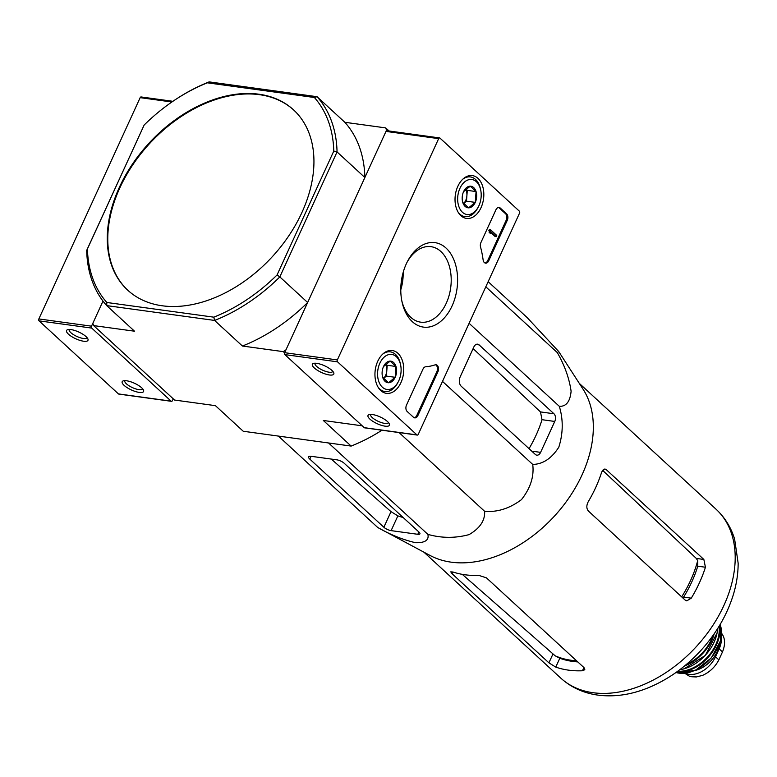 <?xml version="1.0" encoding="UTF-8"?>
<svg xmlns="http://www.w3.org/2000/svg" width="777" height="777" viewBox="0 0 777 777"><rect width="100%" height="100%" fill="white"/><g stroke="black" fill="none" stroke-linecap="round" stroke-linejoin="round"><path stroke-width="1.17" d="M558.818 351.699L583.1 389.258A114.714 78.477 132.6 0 1 564.189 504.467A114.714 78.477 132.6 0 1 451.204 562.169A114.714 78.477 132.6 0 1 430.128 555.497L377.729 527.496C390.608 534.809 403.224 539.879 415.598 542.715C425.068 542.9 429.166 540.122 427.884 534.382C441.589 538.238 455.312 538.315 469.055 534.615C479.953 528.282 485.139 520.503 484.615 511.295C497.319 512.393 509.605 508.508 521.474 499.63C530.497 488.131 534.246 476.398 532.721 464.423C542.88 464.238 551.583 458.479 558.818 447.163C563.179 433.236 563.344 419.629 559.323 406.332C566.2 406.624 570.124 401.592 571.105 391.229C569.23 378.224 564.617 365.345 557.284 352.573L558.741 351.573L527.146 317.56L488.16 281.682M582.439 670.765L584.828 669.706L584.032 667.657L486.431 577.845L478.778 575.378A114.714 78.477 132.6 0 1 464.879 574.757A114.714 78.477 132.6 0 1 453.059 572.037L450.767 571.853L452.078 573.727L548.912 662.839L555.749 667.103A114.714 78.477 -47.4 0 0 568.541 670.153A114.714 78.477 -47.4 0 0 582.439 670.765L583.916 667.55M576.563 660.78A104.769 71.678 132.6 0 1 555.118 655.788L462.286 574.349M555.118 655.788L559.819 658.226A104.574 71.542 -47.4 0 0 577.777 661.907M603.476 469.269L606.254 469.648L604.875 468.949L601.767 471.843A114.714 78.477 132.6 0 1 588.325 501.563C586.334 505.371 586.353 508.527 588.393 511.023L685.227 600.135L686.781 600.864L691.277 598.154L683.614 597.095A104.574 71.542 -47.4 0 0 697.765 566.18L697.688 560.664A104.769 71.678 132.6 0 1 681.682 596.862M691.277 598.154A114.714 78.477 -47.4 0 0 705.429 567.239L703.855 559.459L606.254 469.648M602.515 470.24L696.309 558.42L697.688 560.664M553.962 413.772L479.118 344.901A5.653 3.72 97.8 0 0 477.651 344.182A5.653 3.72 97.8 0 0 473.844 346.989L460.256 376.69A7.071 4.652 97.8 0 0 461.247 386.276L535.334 454.448A5.653 3.72 97.8 0 0 536.8 455.167A5.653 3.72 97.8 0 0 540.607 452.36L554.759 421.445A5.653 3.72 97.8 0 0 553.962 413.772L540.481 411.917L542.016 419.697L554.759 421.445M559.323 406.332L469.104 323.31M532.721 464.423L442.502 381.4M484.615 511.295L399.067 432.575M427.884 534.382L328.545 442.968M377.729 527.496L278.389 436.082M557.284 352.573L485.81 286.81M383.867 527.253A5.653 1.768 -155.4 0 0 391.113 530.633L417.803 534.294A5.653 1.768 -155.4 0 0 419.91 533.857A5.653 1.768 -155.4 0 0 418.988 532.08L344.143 463.209A5.653 1.768 -155.4 0 0 336.897 459.838L311.256 456.322A7.071 2.214 -155.4 0 0 308.624 456.866A7.071 2.214 -155.4 0 0 309.79 459.09L383.867 527.253L391.016 511.645L331.255 459.061M403.127 517.492A109.916 75.194 -47.4 0 1 397.873 515.87L391.016 511.645M293.793 110.101A122.484 83.799 -47.4 0 0 119.813 187.927A122.484 83.799 -47.4 0 0 127.923 290.355M119.308 187.461A122.484 83.799 -47.4 0 0 127.671 290.132A122.484 83.799 -47.4 0 0 272.271 256.74A122.484 83.799 -47.4 0 0 293.551 109.868A122.484 83.799 -47.4 0 0 259.032 94.231A122.484 83.799 -47.4 0 0 119.308 187.461M86.694 250.388L144.163 125.019A146.037 99.912 132.6 0 1 175.932 99.281A146.037 99.912 132.6 0 1 207.401 82.818L209.139 81.886L317.035 96.698A148.397 101.525 132.6 0 1 337.053 151.923L333.789 151.059L277.059 274.971A146.037 99.912 132.6 0 1 213.811 317.171L214.598 320.435L242.414 346.027A148.397 101.525 -47.4 0 0 307.643 302.506L279.827 276.913A148.397 101.525 132.6 0 1 214.598 320.435L106.711 305.614A148.397 101.525 132.6 0 1 86.694 250.388L87.422 248.941A146.037 99.912 132.6 0 0 106.837 302.486L213.811 317.171M277.059 274.971L279.827 276.913L337.053 151.923L364.869 177.515L386.538 130.177L385.713 127.904L344.842 122.29L317.035 96.698L314.384 97.504A146.037 99.912 132.6 0 1 333.789 151.059M175.932 99.281L176.641 98.815A148.397 101.525 132.6 0 1 209.139 81.886M173.252 398.844L172.436 400.621A1.418 0.932 97.8 0 1 171.484 401.33A1.418 0.932 97.8 0 1 171.115 401.146L91.725 328.088A1.418 0.932 97.8 0 1 91.521 326.175L102.991 301.117L92.832 323.319L93.658 325.602L134.518 331.206L106.711 305.614L106.837 302.486M144.163 125.019L87.422 248.941M207.401 82.818L314.384 97.504M402.399 275.476A38.627 25.447 -82.2 0 1 400.883 286.257M386.538 130.177L387.131 130.73M385.713 127.904L389.073 130.992M364.869 177.515A148.397 101.525 -47.4 0 0 344.842 122.29M93.658 325.602L174.563 400.048L215.433 405.662L243.24 431.254L351.136 446.076A148.397 101.525 -47.4 0 0 381.954 430.225M242.414 346.027L283.284 351.641L285.965 349.844L307.643 302.506M283.284 351.641L284.605 352.845M351.136 446.076L323.329 420.474L362.257 425.825M529.04 448.659A109.916 75.194 -47.4 0 0 542.016 419.697M473.115 348.591L540.481 411.917M141.482 97.125A1.418 0.932 97.8 0 0 141.113 96.95A1.418 0.932 97.8 0 0 140.161 97.649L38.85 318.939A1.418 0.932 97.8 0 0 39.054 320.862L118.444 393.91A1.418 0.932 97.8 0 0 118.813 394.094A1.418 0.932 97.8 0 0 119.211 394.017M126.573 380.779A11.781 3.691 24.6 0 1 143.512 390.122A11.781 3.691 24.6 0 1 131.362 389.947A11.781 3.691 24.6 0 1 123.29 380.856A11.781 3.691 24.6 0 1 126.573 380.779M70.95 329.594A11.781 3.691 24.6 0 1 87.888 338.927A11.781 3.691 24.6 0 1 75.738 338.762A11.781 3.691 24.6 0 1 67.667 329.671A11.781 3.691 24.6 0 1 70.95 329.594M86.985 337.568A9.742 3.05 24.6 0 1 86.927 337.704A9.742 3.05 24.6 0 1 76.806 336.422A9.742 3.05 24.6 0 1 69.221 329.594A9.742 3.05 24.6 0 1 69.289 329.467M142.609 388.753A9.742 3.05 24.6 0 1 142.56 388.888A9.742 3.05 24.6 0 1 132.43 387.606A9.742 3.05 24.6 0 1 124.844 380.779A9.742 3.05 24.6 0 1 124.922 380.652M402.904 273.436A39.569 26.068 -82.2 0 1 400.786 288.811M406.507 405.07A4.711 3.098 97.8 0 0 407.177 411.47L413.5 417.288A4.711 3.098 97.8 0 0 414.724 417.88A4.711 3.098 97.8 0 0 417.89 415.54L437.927 371.765A4.711 3.098 97.8 0 0 436.043 364.772A4.711 3.098 97.8 0 0 435.071 364.869A82.44 54.303 97.8 0 1 425.699 366.773A4.711 3.098 97.8 0 0 422.97 369.133L406.507 405.07M337.539 361.839L416.928 434.897A1.418 0.932 97.8 0 0 417.298 435.081A1.418 0.932 97.8 0 0 418.249 434.372L519.56 213.083A1.418 0.932 97.8 0 0 519.366 211.169L439.976 138.112A1.418 0.932 97.8 0 0 439.607 137.927A1.418 0.932 97.8 0 0 438.655 138.636L337.344 359.926A1.418 0.932 97.8 0 0 337.539 361.839L284.868 354.613L364.258 427.671A1.418 0.932 97.8 0 0 364.627 427.845A1.418 0.932 97.8 0 0 365.025 427.768M446.047 248.067A42.628 28.079 -82.2 0 1 445.648 316.394A42.628 28.079 -82.2 0 1 402.039 301.942A42.628 28.079 -82.2 0 1 407.643 261.121A42.628 28.079 -82.2 0 1 446.047 248.067M457.828 186.334A21.61 14.239 -82.2 0 1 472.154 175.573A21.61 14.239 -82.2 0 1 483.527 198.951A21.61 14.239 -82.2 0 1 466.268 218.386A21.61 14.239 -82.2 0 1 457.828 186.334M377.748 361.256A21.61 14.239 -82.2 0 1 392.064 350.495A21.61 14.239 -82.2 0 1 403.448 373.863A21.61 14.239 -82.2 0 1 386.188 393.308A21.61 14.239 -82.2 0 1 377.748 361.256M483.119 259.906A4.711 3.098 97.8 0 0 485.567 263.15A4.711 3.098 97.8 0 0 488.733 260.81L507.284 220.289A4.711 3.098 97.8 0 0 506.614 213.889L500.301 208.071A4.711 3.098 97.8 0 0 499.077 207.478A4.711 3.098 97.8 0 0 495.911 209.819L480.944 242.502A4.711 3.098 97.8 0 0 480.536 246.999A82.44 54.303 97.8 0 1 483.119 259.906M372.387 414.529A11.781 3.691 24.6 0 1 389.326 423.873A11.781 3.691 24.6 0 1 377.175 423.698A11.781 3.691 24.6 0 1 369.114 414.617A11.781 3.691 24.6 0 1 372.387 414.529M316.763 363.345A11.781 3.691 24.6 0 1 333.702 372.678A11.781 3.691 24.6 0 1 321.552 372.513A11.781 3.691 24.6 0 1 313.481 363.422A11.781 3.691 24.6 0 1 316.763 363.345M387.296 130.876A1.418 0.932 97.8 0 0 386.927 130.701A1.418 0.932 97.8 0 0 385.984 131.4L284.664 352.69A1.418 0.932 97.8 0 0 284.868 354.613M407.099 262.189A38.092 25.097 -82.2 0 1 430.322 246.591A38.092 25.097 -82.2 0 1 440.88 251.515A38.092 25.097 -82.2 0 1 448.863 296.28A38.092 25.097 -82.2 0 1 419.959 322.047A38.092 25.097 -82.2 0 1 401.806 300.767M403.156 272.494A36.14 23.805 -82.2 0 1 400.786 289.782M332.799 371.319A9.742 3.05 24.6 0 1 332.75 371.455A9.742 3.05 24.6 0 1 322.62 370.173A9.742 3.05 24.6 0 1 315.035 363.345A9.742 3.05 24.6 0 1 315.112 363.218M388.422 422.503A9.742 3.05 24.6 0 1 388.374 422.639A9.742 3.05 24.6 0 1 378.253 421.357A9.742 3.05 24.6 0 1 370.668 414.529A9.742 3.05 24.6 0 1 370.736 414.403M490.19 232.886L489.141 232.741L489.316 231.177L490.374 231.323L490.569 233.236L491.083 231.983M489.141 232.741L490.569 233.236M491.103 231.993L496.192 236.674L496.746 235.45L490.423 229.633L489.869 230.856L490.374 231.323M490.87 232.595L495.134 236.529L496.192 236.674M489.869 230.856L488.811 230.711L489.374 229.487L490.423 229.633M485.042 263.005A4.711 3.098 97.8 0 0 487.674 260.664L506.235 220.144A4.711 3.098 97.8 0 0 505.565 213.743L499.242 207.935A4.711 3.098 97.8 0 0 498.543 207.469M488.811 230.711L489.316 231.177M414.199 417.744A4.711 3.098 97.8 0 0 416.831 415.394L436.878 371.62A4.711 3.098 97.8 0 0 435.508 364.772M383.508 366.559A10.878 7.168 -82.2 0 1 383.838 365.87A10.878 7.168 -82.2 0 1 390.151 361.111A10.878 7.168 -82.2 0 1 395.988 366.482L395.182 377.301L388.539 382.75L382.702 377.379A10.878 7.168 -82.2 0 1 382.41 376.282A10.878 7.168 -82.2 0 1 383.508 366.559L390.151 361.111L395.988 366.482A10.878 7.168 -82.2 0 1 395.182 377.301A10.878 7.168 -82.2 0 1 388.539 382.75A10.878 7.168 -82.2 0 1 382.702 377.379M379.856 363.209A17.667 11.636 -82.2 0 1 391.307 354.38A17.667 11.636 -82.2 0 1 400.592 364.86A17.667 11.636 -82.2 0 1 398.271 381.779A17.667 11.636 -82.2 0 1 382.002 386.849A17.667 11.636 -82.2 0 1 379.856 363.209M382.721 354.098A20.017 13.19 -82.2 0 1 390.307 351.855A20.017 13.19 -82.2 0 1 400.34 363.675L400.592 364.86M398.271 381.779L397.707 382.847A20.017 13.19 -82.2 0 1 384.868 391.521A20.017 13.19 -82.2 0 1 378.166 387.315M385.411 363.966A9.421 6.206 -82.2 0 1 386.8 370.687L387.208 365.277L385.606 363.801M386.8 370.687A9.421 6.206 -82.2 0 1 385.615 375.378A9.421 6.206 -82.2 0 1 383.352 378.593L386.402 376.097L386.8 370.687M386.402 376.097L395.182 377.301M387.208 365.277L395.988 366.482M463.587 191.637A10.878 7.168 -82.2 0 1 463.927 190.948A10.878 7.168 -82.2 0 1 470.231 186.189A10.878 7.168 -82.2 0 1 476.068 191.56L475.262 202.389L468.618 207.838L462.781 202.457A10.878 7.168 -82.2 0 1 462.5 201.369A10.878 7.168 -82.2 0 1 463.587 191.637L470.231 186.189L476.068 191.56A10.878 7.168 -82.2 0 1 475.262 202.389A10.878 7.168 -82.2 0 1 468.618 207.838A10.878 7.168 -82.2 0 1 462.781 202.457M459.945 188.287A17.667 11.636 -82.2 0 1 471.396 179.468A17.667 11.636 -82.2 0 1 480.681 189.938A17.667 11.636 -82.2 0 1 478.36 206.857A17.667 11.636 -82.2 0 1 462.092 211.927A17.667 11.636 -82.2 0 1 459.945 188.287M462.81 179.186A20.017 13.19 -82.2 0 1 470.396 176.933A20.017 13.19 -82.2 0 1 480.429 188.753L480.681 189.938M478.36 206.857L477.787 207.925A20.017 13.19 -82.2 0 1 464.947 216.608A20.017 13.19 -82.2 0 1 458.245 212.403M465.491 189.054A9.421 6.206 -82.2 0 1 466.89 195.765L467.288 190.355L465.685 188.879M466.89 195.765A9.421 6.206 -82.2 0 1 465.705 200.456A9.421 6.206 -82.2 0 1 463.432 203.671L466.482 201.175L466.89 195.765M466.482 201.175L475.262 202.389M467.288 190.355L476.068 191.56M721.27 637.053A23.087 15.793 132.6 0 1 719.133 648.834L715.5 656.769A23.087 15.793 132.6 0 1 685.324 673.193M721.784 633.566C725.232 638.373 725.465 644.492 722.493 651.922L718.861 659.858C715.18 666.928 709.77 672.095 702.651 675.359L696.367 676.952L691.812 676.767L689.636 676.359L684.702 673.261M719.764 643.239A25.913 17.725 132.6 0 1 694.57 670.619M559.819 658.226L555.749 667.103M552.923 654.088L548.912 662.839M452.874 571.979L452.078 573.727M697.765 566.18L705.429 567.239M696.309 558.42L703.855 559.459M593.065 692.715A114.714 78.477 132.6 0 1 560.741 678.078C571.124 687.451 583.527 693.133 597.95 695.114C614.024 697.163 630.468 694.842 647.299 688.169C667.453 680.03 685.411 667.356 701.175 650.145C716.141 633.585 726.777 615.384 733.07 595.532C736.47 584.595 738.16 573.805 738.15 563.17L734.615 539.083C730.992 527.33 724.824 517.395 716.093 509.256A114.714 78.477 132.6 0 1 711.849 626.922A114.714 78.477 132.6 0 1 593.065 692.715M397.873 515.87L391.113 530.633M418.871 531.973L417.803 534.294M311.062 456.293L309.79 459.09M476.048 344.483L479.118 344.901M531.74 451.146L540.607 452.36M171.115 401.146L118.444 393.91M91.725 328.088L39.054 320.862M171.882 102.001L140.161 97.649M91.521 326.175L38.85 318.939M416.928 434.897L364.258 427.671M438.655 138.636L385.984 131.4M337.344 359.926L284.664 352.69M489.423 232.138L490.472 232.274M499.242 207.935L500.301 208.071M505.565 213.743L506.614 213.889M506.235 220.144L507.284 220.289M487.674 260.664L488.733 260.81M416.831 415.394L417.89 415.54M436.878 371.62L437.927 371.765M722.493 651.922L719.133 648.834M718.861 659.858L715.5 656.769M712.936 635.567A36.247 24.796 132.6 0 1 686.353 664.452M714.238 633.711A36.713 25.117 132.6 0 1 684.615 665.908M717.608 628.612A36.179 24.747 132.6 0 1 679.817 669.687M718.978 626.408A34.81 23.815 132.6 0 1 707.4 657.138A34.81 23.815 132.6 0 1 677.729 671.241M719.512 625.534A35.276 24.136 132.6 0 1 707.925 657.633A35.276 24.136 132.6 0 1 676.913 671.833M720.104 624.543A34.392 23.524 132.6 0 1 711.178 657.837A34.392 23.524 132.6 0 1 678.913 673.135A34.392 23.524 132.6 0 1 675.961 672.503L679.04 673.173L695.765 670.075L711.334 657.896L720.502 640.792L720.104 624.533M423.941 552.194L560.741 678.078M579.292 383.372L716.093 509.256M171.484 401.33L118.813 394.094M172.892 101.311L141.113 96.95M417.298 435.081L364.627 427.845M439.607 137.927L386.927 130.701M390.307 351.855L386.761 351.369M384.868 391.521L381.313 391.035M470.396 176.933L466.841 176.447M464.947 216.608L461.392 216.123M717.666 628.535L717.181 632.76L705.283 655.458L684.022 668.89L679.739 669.745M689.636 676.359L696.367 676.952"/></g></svg>
